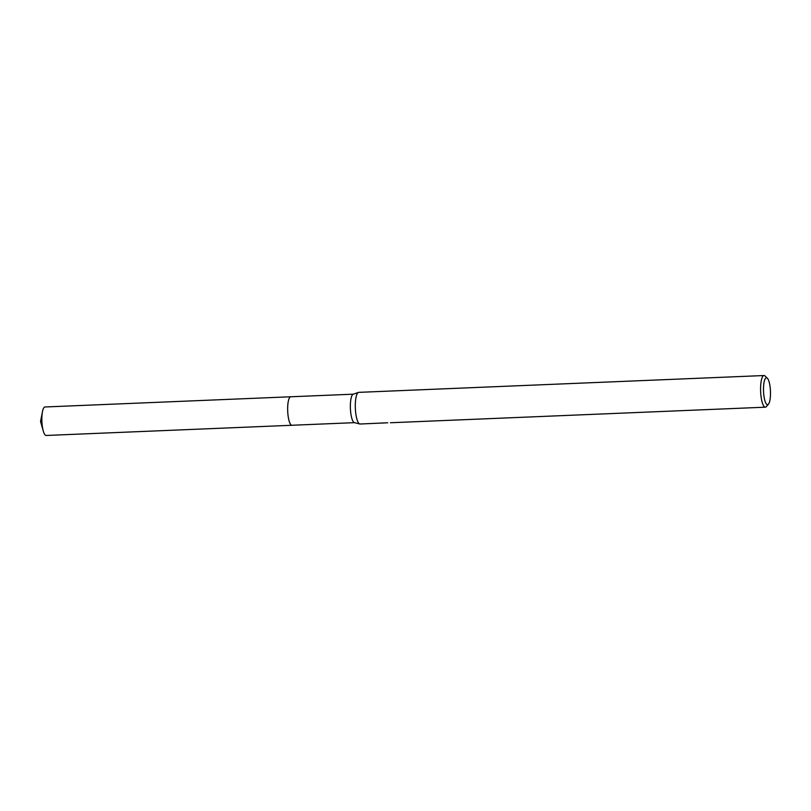 <?xml version="1.0" encoding="UTF-8"?>
<svg xmlns="http://www.w3.org/2000/svg" width="811" height="811" viewBox="0 0 811 811"><rect width="100%" height="100%" fill="white"/><g stroke="black" fill="none" stroke-linecap="round" stroke-linejoin="round"><path stroke-width="1.22" d="M290.855 396.772A14.263 3.67 -92.4 0 0 290.044 397.096A14.263 3.67 -92.4 0 0 287.793 412.779A14.263 3.67 -92.4 0 0 292.041 425.258A14.263 3.67 -92.4 0 1 291.96 425.268A14.253 3.67 -92.4 0 1 287.783 412.606A14.253 3.67 -92.4 0 1 290.054 397.096A14.253 3.67 -92.4 0 1 290.774 396.772A14.263 3.67 -92.4 0 1 290.896 396.772M386.198 422.855L360.074 424.011A15.835 4.075 -92.4 0 1 359.77 423.981L354.377 422.622A14.253 3.67 -92.4 0 1 350.453 409.464A14.253 3.67 -92.4 0 1 352.755 394.491A14.253 3.67 -92.4 0 1 353.201 394.227L358.452 392.423A15.835 4.075 -92.4 0 1 358.766 392.362L764.043 375.534A15.835 4.075 -92.4 0 1 765.148 376.051L767.368 378.25A13.463 3.457 -92.4 0 1 770.45 391.115A13.463 3.457 -92.4 0 1 768.453 404.192A13.463 3.457 -92.4 0 1 768.23 404.405A13.463 3.457 -92.4 0 1 763.719 394.105A13.463 3.457 -92.4 0 1 765.746 378.108A13.463 3.457 -92.4 0 1 767.368 378.25M359.77 423.981A15.835 4.075 -92.4 0 1 355.4 409.362A15.835 4.075 -92.4 0 1 357.955 392.717A15.835 4.075 -92.4 0 1 358.452 392.423M768.453 404.192L766.415 406.564A15.835 4.075 -92.4 0 1 766.162 406.828A15.835 4.075 -92.4 0 1 765.351 407.183A15.835 4.075 -92.4 0 1 760.718 393.122A15.835 4.075 -92.4 0 1 763.232 375.888A15.835 4.075 -92.4 0 1 764.043 375.534M381.069 423.109L383.228 422.916M382.478 423.007L387.759 422.784M290.774 396.761A14.263 3.67 -92.4 0 0 287.895 414.036A14.263 3.67 -92.4 0 0 291.96 425.268L46.156 435.466A14.253 3.67 -92.4 0 1 43.287 431.057A14.253 3.67 -92.4 0 1 42.091 424.244A14.253 3.67 -92.4 0 1 42.476 411.623A14.253 3.67 -92.4 0 1 44.97 406.98L353.332 394.176M291.96 425.258L354.519 422.663M390.436 422.754L765.351 407.183M42.476 411.623L40.55 421.436L43.287 431.057"/></g></svg>
